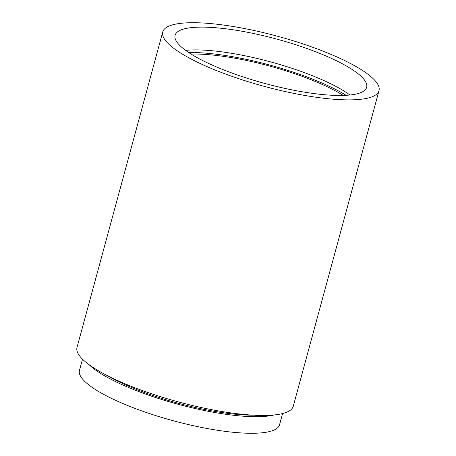 <?xml version="1.0" encoding="UTF-8"?>
<svg xmlns="http://www.w3.org/2000/svg" width="456" height="456" viewBox="0 0 456 456"><rect width="100%" height="100%" fill="white"/><g stroke="black" fill="none" stroke-linecap="round" stroke-linejoin="round"><path stroke-width="0.68" d="M282.589 413.546L279.539 424.764A103.666 23.986 -164.8 0 1 273.908 430.099A103.666 23.986 -164.8 0 1 159.315 416.71A103.666 23.986 -164.8 0 1 79.464 370.403L82.513 359.191M361.255 92.431A99.254 22.965 -164.8 0 1 251.541 79.612A99.254 22.965 -164.8 0 1 175.087 35.277A99.254 22.965 -164.8 0 1 180.485 30.164A99.254 22.965 -164.8 0 1 290.198 42.984A99.254 22.965 -164.8 0 1 366.652 87.324A99.254 22.965 -164.8 0 1 361.255 92.431M168.834 26.152A112.045 25.924 -164.8 0 1 292.695 40.624A112.045 25.924 -164.8 0 1 378.999 90.676A112.045 25.924 -164.8 0 1 372.905 96.444A112.045 25.924 -164.8 0 1 249.05 81.972A112.045 25.924 -164.8 0 1 162.746 31.92A112.045 25.924 -164.8 0 1 168.834 26.152M378.999 90.676L293.254 406.25A112.045 25.924 -164.8 0 1 287.166 412.024A112.045 25.924 -164.8 0 1 163.305 397.546A112.045 25.924 -164.8 0 1 77.001 347.495L162.746 31.92M185.609 50.365A99.254 22.965 -164.8 0 1 349.94 95.013M188.738 52.548A103.666 23.986 -164.8 0 1 346.138 95.31M191.121 54.082A99.254 22.965 -164.8 0 1 343.305 95.429M274.119 414.96A103.666 23.986 -164.8 0 1 177.715 404.164A103.666 23.986 -164.8 0 1 89.102 364.692M253.684 415.194A99.254 22.965 -164.8 0 1 106.607 375.237"/></g></svg>

